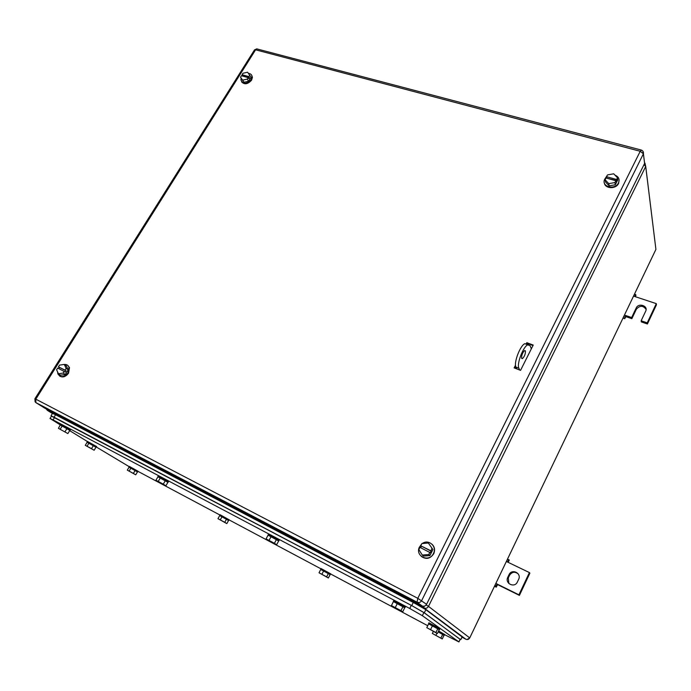 <?xml version="1.0" encoding="UTF-8"?>
<svg xmlns="http://www.w3.org/2000/svg" width="691" height="691" viewBox="0 0 691 691"><rect width="100%" height="100%" fill="white"/><g stroke="black" fill="none" stroke-linecap="round" stroke-linejoin="round"><path stroke-width="1.04" d="M497.485 584.888L496.25 587.143L495.974 586.028L497.071 584.016L497.485 584.888M494.488 586.27L496.25 587.143M508.248 562.396L509.25 559.978L508.49 559.883L507.574 562.068L506.365 561.489M507.496 559.14L509.25 559.978M494.868 585.476L495.974 586.028M495.862 583.42L518.915 594.813L529.41 572.571L507.574 562.068M507.393 559.356L508.49 559.883M529.41 572.571L529.885 573.193L519.416 595.392L518.915 594.813M497.615 584.612L519.416 595.392M507.781 577.296L507.721 577.408C504.689 583.498 514.631 588.3 517.369 582.021L518.647 579.326C521.826 573.176 511.755 568.322 509.042 574.653L507.781 577.296L508.3 577.901L509.561 575.266C511.979 571.803 514.864 571.345 518.215 573.919M508.852 583.506L508.3 577.901M625.752 316.875L624.724 318.706L625.64 315.493L625.752 316.875M622.988 318.11L624.724 318.706M635.357 296.707L635.979 295.195L635.565 294.496L634.735 296.499L633.535 296.102M623.645 316.746L624.733 317.126M624.439 315.079L631.643 317.54L636.195 307.987C638.519 302.528 648.469 305.837 645.688 311.175L641.136 320.779L641.326 321.92L647.407 323.993L656.45 304.809L656.295 303.634L634.735 296.499M634.476 294.141L635.565 294.496M647.407 323.993L647.225 322.852L656.295 303.634M647.225 322.852L641.136 320.779M631.643 317.54L631.85 318.681L636.394 309.145C639.918 305.301 643.148 305.396 646.085 309.413M625.865 316.633L631.85 318.681M516.142 367.517L515.659 368.467L516.134 367.508M644.504 162.376L645.213 163.871M516.764 368.89L515.935 367.059C513.517 362.896 520.314 345.163 524.901 343.686L527.121 344.515M528.01 344.489L527.864 344.792C523.312 346.277 516.497 364.036 518.889 368.199L519.71 370.03M524.901 343.686L530.135 345.759L531.353 348.782M521.636 358.353C521.489 355.278 522.491 352.669 524.65 350.527L525.41 350.838C525.549 353.922 524.547 356.53 522.396 358.655L521.636 358.353M614.973 175.134C618.592 176.671 619.81 179.185 618.6 182.674L618.505 182.873C615.102 190.431 601.006 186.769 604.651 179.34L607.57 174.901L613.694 173.812L617.391 177.639L617.763 179.876L615.31 184.773L609.177 185.844L605.523 182.009L605.1 179.79L606.016 177.976L615.836 180.731L616.027 181.845L617.391 177.639M619.093 179.815L618.6 183.435C615.992 189.394 604.746 188.842 604.331 182.778M609.177 185.844L608.771 183.625L614.93 182.554L615.31 184.773M608.771 183.625L605.1 179.79M606.689 178.166L616.666 180.576M616.476 179.453L606.655 176.706L606.862 177.82M614.93 182.554L615.836 180.731M422.261 543.549C428.29 538.876 436.954 545.976 433.672 553.007L433.421 553.551C429.318 562.604 415.317 556.601 419.178 547.531L421.657 544.007M432.16 544.344C434.579 546.857 435.175 549.829 433.948 553.275L433.698 553.811C430.208 558.838 426.071 559.693 421.285 556.385M429.923 555.573L428.791 554.519L422.296 555.054L423.445 556.108L429.923 555.573L432.929 549.552L428.334 543.022L432.929 549.552M422.296 555.054L418.85 549.578L419.973 547.358L430.476 552.809L431.815 548.473M428.334 543.022L421.873 543.584L420.75 545.795L431.262 551.245M420.655 547.695L421.329 546.339M428.791 554.519L429.914 552.282M420.75 545.795L430.7 550.71M248.44 73.376C250.721 73.617 251.93 74.775 252.085 76.831L251.222 79.646C246.393 84.302 242.947 84.38 240.9 79.862L241.168 78.23M251.731 75.319L252.422 77.366L251.567 80.182C247.844 84.259 244.528 84.838 241.608 81.901M248.63 81.244L251.101 77.288L247.594 72.227L242.982 73.255L242.066 74.714L242.748 75.785L249.511 77.686L248.872 78.714L248.19 77.634L241.418 75.742L240.503 77.202L244.009 82.264L248.63 81.244L247.274 79.102L248.19 77.634M244.009 82.264L242.636 80.13L247.274 79.102M242.636 80.13L240.503 77.202M242.066 74.714L248.838 76.606L249.511 77.686M248.838 76.606L249.753 75.146M58.631 368.528L59.348 367.482M64.367 364.468C66.673 364.304 68.21 365.237 68.988 367.267L68.046 372.812C63.961 377.424 60.575 377.778 57.88 373.891L57.603 371.974M67.744 365.392L69.497 367.621L68.556 373.166C65.714 376.845 62.751 377.813 59.659 376.068M65.256 374.496L63.209 373.071L58.433 373.771L60.488 375.187L65.256 374.496L68.176 369.815L66.327 365.859L64.298 364.416L66.146 368.381L68.176 369.815M58.433 373.771L56.602 369.789L57.69 368.061L65.317 372.052L66.077 370.834L65.058 370.117L66.146 368.381M64.298 364.416L59.53 365.124L58.45 366.852L66.077 370.834M58.813 368.623L59.478 367.569M63.209 373.071L64.298 371.335M58.45 366.852L65.058 370.117M527.656 343.557L528.036 344.481L529.064 344.083M514.648 368.078L515.641 366.109L514.648 368.078M526.084 344.135L526.81 342.693L526.767 343.971M526.81 342.693L533.219 345.068L520.556 370.359L514.147 367.888L515.521 365.159M527.078 343.349L532.977 345.535M644.297 160.994L644.625 163.37L426.563 604.305C425.44 606.128 423.929 606.663 422.037 605.912L44.794 408.174L35.863 402.603L417.079 602.198C418.996 602.958 420.525 602.414 421.674 600.565L643.425 153.739L642.777 151.035M460.189 639.33L423.877 612.572L411.3 605.368L54.58 417.468L51.514 416.086L50.063 418.418M60.307 424.887L50.02 418.496L53.069 419.895L409.746 608.486L422.339 615.681L458.893 641.896L444.581 634.675M129.165 466.667L96.317 446.999M87.377 441.514L69.67 430.64M427.738 625.701L330.609 573.971M320.952 568.823L229.049 519.865M219.893 514.994L137.958 471.348M326.61 576.838L319.017 572.779L320.788 569.41L323.69 570.844L330.134 574.601L328.363 577.97L326.61 576.838L328.38 573.452M328.363 577.97L319.017 572.779M321.911 574.23L323.69 570.844M320.754 569.47L330.117 574.627M320.684 569.332L321.09 568.555L330.687 573.832M432.359 633.457L442.24 638.95L432.359 633.457L433.326 631.488M442.24 638.95L444.011 635.314L442.689 634.381L440.91 638.035M435.943 635.271L436.902 633.31M444.002 635.331L438.189 631.859L442.689 634.381M438.638 630.952L444.658 634.511M400.97 610.654L391.434 605.575L393.499 601.472L403.034 606.517L404.753 607.726L402.698 611.837L400.97 610.654L403.034 606.517M402.698 611.837L391.434 605.575M395.304 607.501L397.377 603.373M393.447 601.593L404.736 607.76M393.395 601.386L393.853 600.488L405.384 606.784M274.396 543.281L266.061 538.85L268.125 535.076L271.148 536.536L278.689 540.949L276.642 544.724L274.396 543.281L276.46 539.49M276.642 544.724L266.061 538.85M269.084 540.327L271.148 536.536M268.082 535.145L278.672 540.993M268.065 534.998L268.531 534.152L279.259 540.077M163.283 484.141L155.933 480.228L157.971 476.738L160.321 477.852L167.939 482.283L165.909 485.773L163.283 484.141L165.322 480.634M165.909 485.773L155.933 480.228M158.274 481.359L160.321 477.852M157.945 476.781L167.904 482.335M157.885 476.635L158.351 475.831L168.526 481.506M224.748 522.31L217.959 518.673L219.721 515.538L222.061 516.678L228.583 520.461L226.829 523.605L224.748 522.31L226.51 519.157M226.829 523.605L217.959 518.673M220.291 519.839L222.061 516.678M219.695 515.572L228.566 520.496M219.626 515.451L220.04 514.717L229.11 519.753M435.917 632.533L426.779 627.653L428.688 623.766L437.826 628.62L439.269 629.648L437.368 633.543L435.917 632.533L437.826 628.62M437.368 633.543L426.779 627.653M430.588 629.579L432.506 625.666M428.627 623.878L439.26 629.674M428.515 623.662L428.938 622.798L439.925 628.784M91.523 448.658L85.278 445.324L87.144 442.266L88.94 443.112L95.997 447.181L94.149 450.247L91.523 448.658L93.389 445.583M94.149 450.247L85.278 445.324M87.075 446.187L88.94 443.112M87.126 442.283L95.963 447.241M87.006 442.136L87.446 441.411L96.593 446.541M58.433 428.334L67.865 433.577L58.433 428.334L60.247 424.982L69.817 430.398M67.865 433.577L69.86 430.329L66.967 428.55L64.963 431.806M60.221 429.18L62.233 425.915L66.967 428.55M62.233 425.915L60.437 425.086M60.272 424.939L60.748 424.17L70.517 429.664M133.398 473.413L127.291 470.139L129.036 467.194L135.142 470.45L137.474 471.884L135.73 474.829L133.398 473.413L135.142 470.45M135.73 474.829L127.291 470.139M129.157 471.055L130.91 468.101M129.018 467.22L137.449 471.927M128.915 467.09L129.329 466.399L138.019 471.245M460.154 639.408L424.317 612.779L411.732 605.566L51.48 416.146M462.141 636.947L425.855 609.669L413.287 602.457L55.574 414.755L52.499 413.382L51.056 415.714M509.042 574.653L509.561 575.266M636.195 307.987L636.394 309.145M52.412 413.52L47.316 410.342L46.677 409.167M46.228 408.934L47.316 410.342L423.989 607.976L465.846 639.218L462.02 637.188M644.012 164.613L645.705 166.479L645.083 163.758M469.742 637.923L428.489 606.378L645.705 166.479L655.638 247.171M465.907 639.244L465.846 639.218C467.505 639.883 468.809 639.434 469.759 637.853L655.681 249.892M423.92 606.249L423.989 607.976C425.872 608.719 427.366 608.192 428.489 606.378L426.14 604.971M518.889 368.199L515.935 367.059M257.518 49.07L256.776 48.871L255.601 49.812L640.22 151.277L643.399 153.791L644.599 163.421M34.921 398.733L254.366 50.123L255.601 49.812L35.802 399.156L417.779 598.32L640.22 151.277L641.593 150.163M35.802 399.156L34.904 398.759L35.086 401.73L35.863 402.603L35.802 399.156M426.563 604.305L417.779 598.32L417.079 602.198L422.037 605.912M411.3 605.368L409.746 608.486M423.877 612.572L422.339 615.681M53.069 419.895L54.58 417.468M460.223 639.14L458.893 641.896M462.175 636.739L460.854 639.495M425.855 609.669L424.317 612.779M413.287 602.457L411.732 605.566M55.574 414.755L54.062 417.174M507.721 577.408L508.248 578.022M467.081 639.538L469.768 637.862L655.914 249.399L645.722 166.427L644.617 163.309M522.396 358.655L521.653 358.37M618.6 182.674L618.695 183.227M252.085 76.831L252.422 77.366M68.988 367.267L69.497 367.621M254.495 49.89L256.776 48.871L641.17 150.016C642.915 150.655 643.667 151.89 643.425 153.739L644.625 163.37M460.266 639.175L458.936 641.93M330.272 574.61L330.721 573.763M444.253 635.34L444.702 634.433M404.935 607.691L405.444 606.655M278.793 540.932L279.311 539.982M168.06 482.318L168.561 481.446M228.704 520.487L229.144 519.701M439.502 629.648L439.977 628.68M96.161 447.267L96.619 446.498M70.041 430.433L70.542 429.621M137.604 471.944L138.036 471.21M462.219 636.774L460.897 639.529"/></g></svg>
